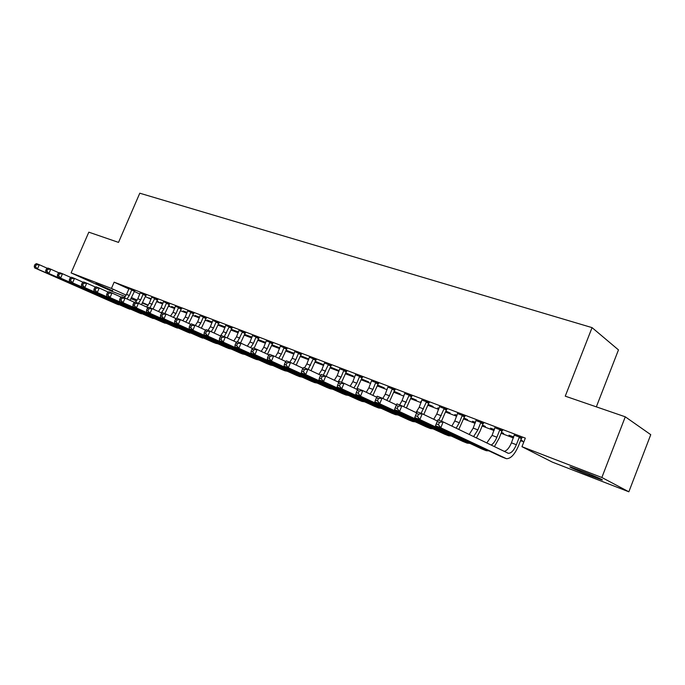 <?xml version="1.0" encoding="UTF-8"?>
<svg xmlns="http://www.w3.org/2000/svg" width="685" height="685" viewBox="0 0 685 685"><rect width="100%" height="100%" fill="white"/><g stroke="black" fill="none" stroke-linecap="round" stroke-linejoin="round"><path stroke-width="1.03" d="M156.685 301.674L162.662 303.952M168.476 306.178L174.632 308.524M180.489 310.767L186.842 313.191M192.75 315.451L199.292 317.951M205.252 320.22L211.99 322.798M218.001 325.092L224.954 327.747M231.008 330.067L238.175 332.799M244.288 335.136L251.678 337.962M257.843 340.317L265.463 343.228M271.68 345.6L279.531 348.605M285.808 351.003L293.908 354.094M300.244 356.517L308.601 359.711M314.989 362.151L323.611 365.439M330.059 367.905L338.955 371.304M345.454 373.787L354.642 377.298M361.2 379.807L370.679 383.42M377.307 385.955L387.085 389.688M393.772 392.248L403.876 396.101M410.623 398.687L421.052 402.669M427.868 405.272L438.64 409.39M445.524 412.019L456.655 416.266M463.599 418.92L475.099 423.313M482.12 425.993L494.005 430.54M501.086 433.245L513.373 437.938M520.531 440.669L523.828 441.928M148.123 305.373L142.429 303.164M136.623 300.912L131.1 298.771M125.338 296.536L111.912 291.33L71.103 272.895L111.432 288.436L126.177 295.141M596.335 406.856L618.469 349.898L592.063 327.627L139.783 193.204L118.522 242.396L88.819 232.172L71.103 272.895M592.063 327.627L565.253 396.161L625.277 416.814L650.75 434.667L628.856 491.796L552.298 462.11L521.953 446.688L601.858 477.496L628.856 491.796M168.707 305.638L169.606 305.981L168.733 305.57M162.893 303.421L160.136 302.154L162.97 303.232M146.153 295.235L140.211 292.897M187.073 312.643L183.186 310.939L187.151 312.454M169.52 304.123L163.475 301.751M212.23 322.241L207.11 320.066L212.307 322.044M193.821 313.353L187.664 310.947M238.414 332.234L231.975 329.545L238.5 332.037M219.089 322.96L212.821 320.52M265.703 342.646L258.159 339.563L265.789 342.44M245.401 332.961L239.014 330.478M294.207 353.392L286.142 350.198M294.156 353.503L286.099 350.309M272.81 343.373L266.311 340.865M315.348 361.337L323.859 364.831L315.323 361.329M301.4 354.239L294.773 351.696M345.711 373.171L353.434 376.116L345.797 372.948M331.232 365.576L324.476 362.999M377.563 385.321L384.268 387.881L377.649 385.098M362.408 377.426L355.515 374.806M410.889 398.036L416.48 400.168L410.983 397.805M395.005 389.816L387.975 387.145M445.789 411.351L450.156 413.012L445.884 411.12M438.948 408.628L437.655 407.977L438.999 408.491M429.127 402.78L421.951 400.057M482.386 425.317L485.4 426.464L482.48 425.077M475.373 422.636L472.496 421.266L475.467 422.397M464.884 416.369L457.563 413.586M520.805 439.976L522.321 440.549L520.874 439.796M513.647 437.244L508.989 435.18L513.741 436.996M502.405 430.625L494.93 427.791M521.953 446.688L525.327 438.117L114.138 282.169L128.857 288.976L126.528 294.404L124.285 297.787M134.371 291.527L139.834 294.053M145.391 296.622L151.025 299.234M521.859 438.023L514.307 435.155M483.413 423.416L476.015 420.599M501.36 432.552L503.646 433.425L501.454 432.312M494.279 429.846L490.528 428.142L494.373 429.606M446.791 409.493L439.547 406.744M463.873 418.252L467.572 419.665L463.968 418.013M456.929 415.581L454.874 414.545L457.015 415.367M411.865 396.221L404.767 393.524M428.134 404.612L433.125 406.522L428.228 404.381M421.386 401.847L420.821 401.556L421.412 401.787M378.522 383.549L371.561 380.903M394.038 391.606L400.194 393.952L394.123 391.383M346.653 371.433L339.828 368.838M361.457 379.173L368.684 381.93L361.552 378.959M316.153 359.848L309.466 357.287M330.307 367.288L338.501 370.422L330.393 367.074M286.955 348.751L280.388 346.225M308.875 359.043L300.578 355.703M308.849 359.103L300.509 355.866M258.964 338.116L252.525 335.616M279.848 347.852L272.013 344.812M279.78 348.014L271.979 344.88M232.112 327.909L225.785 325.452M251.917 337.388L244.785 334.426L252.003 337.183M206.331 318.105L200.114 315.682M225.185 327.19L219.423 324.758L225.271 326.985M181.551 308.695L175.454 306.306M199.523 317.395L195.037 315.46L199.609 317.198M157.721 299.636L151.727 297.281M174.863 307.985L171.55 306.503L174.94 307.796M134.791 290.919L128.9 288.599M156.916 301.135L158.278 301.657L156.951 301.04M151.162 298.908L148.936 297.872L151.222 298.754M112.468 290.705L95.934 283.453L112.468 290.705L112.674 290.234M131.708 297.658L137.128 300.124M142.72 302.659L148.251 305.176M625.277 416.814L601.858 477.496M114.138 282.169L111.432 288.436M583.029 471.537C593.921 475.724 606.037 481.127 601.456 479.74L589.04 475.176C578.328 471.049 566.384 465.731 570.828 467.059L583.029 471.537M514.307 434.847L511.447 442.835C509.315 447.862 506.9 450.713 504.22 451.389M519.213 437.467L516.362 444.736C513.844 450.524 511.156 453.376 508.296 453.299L443.144 421.892L440.78 427.817L506.395 458.676C510.693 458.796 514.735 454.515 518.502 445.824L521.353 438.588L519.213 437.467L519.727 436.902M522.064 437.792L521.353 438.588M438.451 424.726L440.78 427.817L435.497 425.736L437.861 419.828L443.144 421.892L439.402 422.354L437.287 421.523L436.336 423.895L438.451 424.726L439.402 422.354M436.336 423.895L435.497 425.736L501.18 456.638M437.861 419.828L437.287 421.523M494.93 427.491L492.087 435.377L486.77 442.964M502.602 430.403L501.899 431.182L499.716 430.052L496.882 437.227C495.306 441.054 493.405 443.674 491.179 445.096M499.716 430.052L500.221 429.495M494.373 446.637L499.082 438.323L501.899 431.182M417.55 416.531L418.492 414.185L416.437 413.389L415.495 415.718L417.55 416.531L419.871 419.58L414.733 417.559L417.079 411.745L422.217 413.74L419.871 419.58L486.213 450.696L488.85 450.858M437.381 421.018L422.217 413.74L418.492 414.185M415.495 415.718L414.733 417.559L481.786 448.94M417.079 411.745L416.437 413.389M476.024 420.307L473.207 428.091L469.199 434.478M483.619 423.193L482.925 423.964L480.69 422.816L477.882 429.897L473.575 436.593M480.69 422.816L481.187 422.268M476.392 437.946L480.125 431.011L482.925 423.964M396.161 405.469L395.228 407.772L397.231 408.551L398.165 406.248L396.161 405.469L396.863 403.876L401.864 405.82L399.535 411.574L467.17 443.135L469.782 443.341M416.626 412.867L401.864 405.82L398.165 406.248M397.231 408.551L399.535 411.574L394.543 409.613L462.872 441.431M394.543 409.613L395.228 407.772M457.571 413.295L454.772 420.984L451.852 426.096M465.081 416.146L464.404 416.917L462.127 415.752L459.335 422.748L456.159 428.176M462.127 415.752L462.615 415.213M458.779 429.444L464.404 416.917M376.433 397.762L375.508 400.031L377.452 400.793L378.377 398.524L376.433 397.762L377.187 396.221L382.059 398.113L379.755 403.79L448.589 435.763L451.175 436.011M396.401 404.921L382.059 398.113L378.377 398.524M377.452 400.793L379.755 403.79L374.892 401.872L444.411 434.102M374.892 401.872L375.508 400.031M439.556 406.453L436.773 414.048L433.708 419.263M446.988 409.279L446.32 410.032L444 408.859L438.802 420.196M444 408.859L444.479 408.32M441.457 421.232L446.32 410.032M357.227 390.262L356.311 392.505L358.212 393.25L359.12 391.007L357.227 390.262L358.041 388.763L362.776 390.613L360.498 396.204L430.454 428.562L433.023 428.844M376.707 397.189L362.776 390.613L359.12 391.007M358.212 393.25L360.498 396.204L355.763 394.337L426.387 426.952M355.763 394.337L356.311 392.505M421.969 399.775L419.203 407.267L416 412.567M429.315 402.566L428.656 403.311L426.301 402.129L421.129 413.32M426.301 402.129L426.772 401.598M423.758 414.485L428.656 403.311M338.527 382.966L337.628 385.175L339.469 385.895L340.376 383.686L338.527 382.966L339.392 381.511L344.007 383.309L341.755 388.823L412.755 421.532L415.29 421.849M357.553 389.671L344.007 383.309L340.376 383.686M339.469 385.895L341.755 388.823L337.14 387.008L408.799 419.965M337.14 387.008L337.628 385.175M404.784 393.241L402.035 400.648L399.62 404.946M412.053 396.007L411.402 396.752L409.013 395.553L403.773 406.727M409.013 395.553L409.476 395.022M406.41 407.986L411.402 396.752M320.315 375.851L319.424 378.034L321.222 378.736L322.121 376.553L320.315 375.851L321.231 374.438L325.726 376.193L323.491 381.631L395.459 414.673L397.976 415.007M338.895 382.35L325.726 376.193L322.121 376.553M321.222 378.736L323.491 381.631L318.996 379.867L391.614 413.141M318.996 379.867L319.424 378.034M387.993 386.862L385.261 394.183L382.812 398.473M395.185 389.602L394.551 390.339L392.12 389.131L389.423 395.784L386.76 400.348M392.12 389.131L392.573 388.609M389.457 401.624L394.551 390.339M302.573 368.924L301.691 371.073L303.438 371.758L304.328 369.609L302.573 368.924L303.532 367.554L307.916 369.258L305.698 374.626L378.574 407.969L381.065 408.328M320.726 375.226L307.916 369.258L304.328 369.609M303.438 371.758L305.698 374.626L301.323 372.905L374.823 406.479M301.323 372.905L301.691 371.073M371.578 380.629L368.873 387.864L366.287 392.265M378.702 383.335L378.069 384.062L375.611 382.855L372.931 389.431L370.148 394.089M375.611 382.855L376.056 382.333M372.905 395.391L378.069 384.062M285.285 362.177L284.403 364.292L286.107 364.959L286.989 362.844L285.285 362.177L286.279 360.841L290.551 362.502L288.359 367.802L362.065 401.419L364.54 401.804M303.018 368.29L290.551 362.502L286.989 362.844M286.107 364.959L288.359 367.802L284.095 366.124L358.426 399.971M284.095 366.124L284.403 364.292M355.532 374.541L352.843 381.682L350.138 386.186M362.579 377.221L361.963 377.932L359.471 376.716L356.817 383.215L353.905 387.958M359.471 376.716L359.916 376.202M356.722 389.277L361.963 377.932M268.417 355.592L267.552 357.681L269.214 358.332L270.087 356.243L268.417 355.592L269.462 354.291L273.632 355.909L271.448 361.141L345.942 395.014L348.391 395.425M285.765 361.526L273.632 355.909L270.087 356.243M269.214 358.332L271.448 361.141L267.296 359.505L342.389 393.601M267.296 359.505L267.552 357.681M339.846 368.573L337.174 375.637L334.349 380.226M346.815 371.244L346.216 371.938L343.69 370.713L341.061 377.135L338.039 381.947M343.69 370.713L344.127 370.208M341.541 382.341L346.216 371.938M251.977 349.17L251.112 351.234L252.739 351.867L253.604 349.804L251.977 349.17L253.056 347.903L257.123 349.487L254.966 354.65L330.17 388.755L332.602 389.183M268.94 354.941L257.123 349.487L253.604 349.804M252.739 351.867L254.966 354.65L250.907 353.058L326.711 387.385M250.907 353.058L251.112 351.234M324.493 362.75L321.847 369.729L318.91 374.378M331.394 365.396L330.804 366.081L328.261 364.84L323.269 375.234M328.261 364.84L328.689 364.343M326.146 376.382L330.804 366.081M235.931 342.902L235.075 344.94L236.659 345.565L237.515 343.519L235.931 342.902L237.044 341.678L241.017 343.219L238.877 348.314L314.757 382.632L317.155 383.078M252.534 348.519L241.017 343.219L237.515 343.519M236.659 345.565L238.877 348.314L234.921 346.756L311.384 381.297M234.921 346.756L235.075 344.94M309.483 357.048L306.854 363.94L304.483 367.922M316.307 359.668L315.734 360.344L313.156 359.103L308.181 369.378M313.156 359.103L313.584 358.606M310.999 370.696L315.734 360.344M220.279 336.789L219.431 338.801L220.972 339.409L221.82 337.397L220.279 336.789L221.426 335.599L225.296 337.106L223.182 342.14L299.67 376.647L302.051 377.101M236.522 342.252L225.296 337.106L221.82 337.397M220.972 339.409L223.182 342.14L219.311 340.616L296.391 375.346M219.311 340.616L219.431 338.801M294.79 351.465L292.178 358.289L289.815 362.211M301.546 354.068L300.98 354.727L298.386 353.477L295.817 359.685L293.317 363.786M298.386 353.477L298.806 352.989M296.177 365.114L300.98 354.727M204.995 330.821L204.156 332.807L205.663 333.407L206.502 331.412L204.995 330.821L206.176 329.665L209.952 331.129L207.855 336.104L284.917 370.791L287.28 371.261M220.904 336.138L209.952 331.129L206.502 331.412M205.663 333.407L207.855 336.104L204.079 334.614L281.723 369.523M204.079 334.614L204.156 332.807M280.405 346.002L277.81 352.749L275.379 356.722M287.092 348.588L286.544 349.239L283.924 347.98L281.372 354.119L278.769 358.289M283.924 347.98L284.335 347.492M281.672 359.634L286.544 349.239M190.07 324.998L189.24 326.959L190.713 327.541L191.543 325.572L190.07 324.998L191.278 323.868L194.968 325.298L192.896 330.213L270.481 365.054L272.818 365.542M205.654 330.17L194.968 325.298L191.543 325.572M190.713 327.541L192.896 330.213L189.206 328.757L267.364 363.821M189.206 328.757L189.24 326.959M266.328 340.65L263.751 347.321L261.208 351.371M272.947 343.219L272.407 343.861L269.77 342.594L267.236 348.665L264.53 352.903M269.77 342.594L270.173 342.115M267.475 354.265L272.407 343.861M175.488 319.304L174.666 321.239L176.105 321.804L176.935 319.869L175.488 319.304L176.73 318.2L180.335 319.604L178.28 324.459L256.344 359.445L258.665 359.942M190.764 324.347L180.335 319.604L176.935 319.869M176.105 321.804L178.28 324.459L174.675 323.037L253.304 358.238M174.675 323.037L174.666 321.239M252.542 335.419L249.982 342.012L247.345 346.13M259.093 337.962L258.562 338.587L255.907 337.328L253.399 343.331L250.599 347.62M255.907 337.328L256.31 336.849M254.067 348.305L258.562 338.587M161.249 313.739L160.436 315.657L161.84 316.213L162.662 314.295L161.249 313.739L162.516 312.668L166.044 314.038L163.998 318.833L242.507 353.957L244.802 354.453M176.216 318.662L166.044 314.038L162.662 314.295M161.84 316.213L163.998 318.833L160.478 317.446L239.544 352.775M160.478 317.446L160.436 315.657M239.039 330.281L236.496 336.815L233.765 340.984M245.521 332.807L245.007 333.432L242.327 332.165L237.507 341.858M242.327 332.165L242.73 331.686M240.538 343.039L245.007 333.432M147.335 308.31L146.522 310.202L147.9 310.742L148.714 308.849L147.335 308.31L148.628 307.265L152.07 308.601L150.049 313.345L228.961 348.579L231.239 349.085M162.011 313.105L152.07 308.601L148.714 308.849M147.9 310.742L150.049 313.345L146.607 311.983L226.076 347.432M146.607 311.983L146.522 310.202M225.802 325.264L223.284 331.72L220.459 335.933M232.232 327.764L231.718 328.372L229.03 327.105L224.235 336.695M229.03 327.105L229.424 326.634M227.214 337.979L231.718 328.372M133.729 302.993L132.924 304.868L134.269 305.399L135.073 303.524L133.729 302.993L135.048 301.982L138.413 303.292L136.409 307.967L215.689 343.305L217.941 343.827M148.123 307.676L138.413 303.292L135.073 303.524M134.269 305.399L136.409 307.967L133.044 306.649L212.872 342.192M133.044 306.649L132.924 304.868M212.838 320.332L210.338 326.728L208.026 330.384M219.209 322.823L218.703 323.423L215.998 322.147L213.549 327.961L211.177 331.694M215.998 322.147L216.383 321.685M214.14 333.047L218.703 323.423M120.432 297.804L119.635 299.653L120.945 300.167L121.742 298.317L120.432 297.804L121.767 296.81L125.064 298.095L123.069 302.719L204.926 338.673M134.543 302.368L125.064 298.095L121.742 298.317M120.945 300.167L123.069 302.719L119.781 301.426L199.943 337.054M119.781 301.426L119.635 299.653M200.14 315.511L197.648 321.83L195.328 325.461M206.442 317.977L205.945 318.568L203.231 317.292L200.791 323.046L198.342 326.839M203.231 317.292L203.608 316.83M201.339 328.201L205.945 318.568M107.417 292.726L106.629 294.55L107.913 295.055L108.709 293.223L107.417 292.726L108.778 291.759L111.998 293.009L110.028 297.581L192.16 333.621M121.271 297.179L111.998 293.009L108.709 293.223M107.913 295.055L110.028 297.581L106.817 296.314L187.27 332.028M106.817 296.314L106.629 294.55M187.681 310.776L185.207 317.035L182.809 320.726M193.923 313.225L193.444 313.807L190.713 312.531L188.298 318.225L185.755 322.07M190.713 312.531L191.089 312.069M188.777 323.448L193.444 313.807M94.693 287.751L93.913 289.558L95.172 290.055L95.951 288.248L94.693 287.751L96.071 286.809L99.222 288.034L97.27 292.563L179.658 328.663M108.281 292.11L99.222 288.034L95.951 288.248M95.172 290.055L97.27 292.563L94.128 291.322L174.846 327.096M94.128 291.322L93.913 289.558M175.471 306.144L173.014 312.334L170.531 316.076M181.653 308.567L181.182 309.14L178.434 307.865L176.036 313.499L173.416 317.386M178.434 307.865L178.811 307.411M176.858 318.251L181.182 309.14M82.243 282.888L81.464 284.677L82.697 285.166L83.476 283.376L82.243 282.888L83.639 281.972L86.721 283.17L84.786 287.64L167.397 323.817M95.583 287.143L86.721 283.17L83.476 283.376M82.697 285.166L84.786 287.64L81.703 286.433L162.67 322.258M81.703 286.433L81.464 284.677M163.492 301.588L161.052 307.719L158.492 311.512M169.623 304.003L169.161 304.568L166.404 303.284L164.023 308.867L161.326 312.797M166.404 303.284L166.772 302.839M164.862 313.584L169.161 304.568M70.05 278.136L69.288 279.9L70.486 280.37L71.257 278.607L70.05 278.136L71.471 277.237L74.494 278.41L72.567 282.837L155.375 319.056M83.159 282.288L74.494 278.41L71.257 278.607M70.486 280.37L72.567 282.837L69.553 281.646L150.734 317.523M69.553 281.646L69.288 279.9M151.745 297.127L149.321 303.198L146.684 307.026M157.824 299.516L157.362 300.081L154.596 298.797L149.972 307.788M154.596 298.797L154.956 298.352M153.063 309.055L157.362 300.081M58.122 273.478L57.36 275.224L58.542 275.687L59.304 273.931L58.122 273.478L59.561 272.596L62.515 273.752L60.605 278.127L143.593 314.381M70.992 277.536L62.515 273.752L59.304 273.931M58.542 275.687L60.605 278.127L57.66 276.963L139.021 312.874M57.66 276.963L57.36 275.224M140.228 292.752L137.813 298.763L135.57 302.179M146.248 295.124L145.794 295.68L143.019 294.387L140.673 299.867L138.421 303.292M143.019 294.387L143.379 293.951M141.444 304.662L145.794 295.68M46.443 268.914L45.681 270.643L46.837 271.097L47.599 269.368L46.443 268.914L47.89 268.058L50.784 269.188L48.892 273.512L132.034 309.808M59.081 272.887L50.784 269.188L47.599 269.368M46.837 271.097L48.892 273.512L46.006 272.373L127.538 308.318M46.006 272.373L45.681 270.643M128.917 288.462L128.848 289.001M134.885 290.808L134.44 291.356L131.657 290.072L129.328 295.492L126.999 298.968M131.657 290.072L132.008 289.635M130.056 300.338L134.44 291.356M35.004 264.444L34.25 266.157L35.38 266.602L36.134 264.889L35.004 264.444L36.468 263.614L39.302 264.718L37.427 269L120.688 305.313M47.419 268.332L39.302 264.718L36.134 264.889M35.38 266.602L37.427 269L34.592 267.878L116.27 303.84M34.592 267.878L34.25 266.157M592.79 476.623L593.176 475.621M589.04 475.176L589.46 474.088M516.362 444.736L511.447 442.835M505.744 458.453L500.812 456.493M496.882 437.227L492.087 435.377M486.213 450.696L481.409 448.795M477.882 429.897L473.207 428.091M467.17 443.135L462.486 441.277M459.335 422.748L454.772 420.984M448.589 435.763L444.017 433.947M441.234 415.761L436.773 414.048M430.454 428.562L425.993 426.789M423.561 408.945L419.203 407.267M412.755 421.532L408.388 419.802M406.291 402.292L402.035 400.648M395.459 414.673L391.203 412.978M389.423 395.784L385.261 394.183M378.574 407.969L374.412 406.316M372.931 389.431L368.873 387.864M362.065 401.419L358.007 399.8M356.817 383.215L352.843 381.682M345.942 395.014L341.969 393.438M341.061 377.135L337.174 375.637M330.17 388.755L326.283 387.213M325.649 371.193L321.847 369.729M314.757 382.632L310.956 381.125M310.57 365.379L306.854 363.94M299.67 376.647L295.954 375.166M295.817 359.685L292.178 358.289M284.917 370.791L281.278 369.343M281.372 354.119L277.81 352.749M270.481 365.054L266.919 363.641M267.236 348.665L263.751 347.321M256.344 359.445L252.859 358.067M253.399 343.331L249.982 342.012M242.507 353.957L239.099 352.604M239.836 338.107L236.496 336.815M228.961 348.579L225.622 347.252M226.555 332.978L223.284 331.72M215.689 343.305L212.418 342.012M213.549 327.961L210.338 326.728M202.691 338.15L199.481 336.874M200.791 323.046L197.648 321.83M189.951 333.09L186.808 331.84M188.298 318.225L185.207 317.035M177.466 328.132L174.384 326.908M176.036 313.499L173.014 312.334M165.231 323.277L162.208 322.078M164.023 308.867L161.052 307.719M153.234 318.516L150.272 317.335M152.233 304.32L149.321 303.198M141.461 313.841L138.558 312.685M140.673 299.867L137.813 298.763M129.927 309.26L127.076 308.13M129.328 295.492L126.528 294.404M118.599 304.765L115.808 303.652M508.296 453.299L507.594 453.025"/></g></svg>
